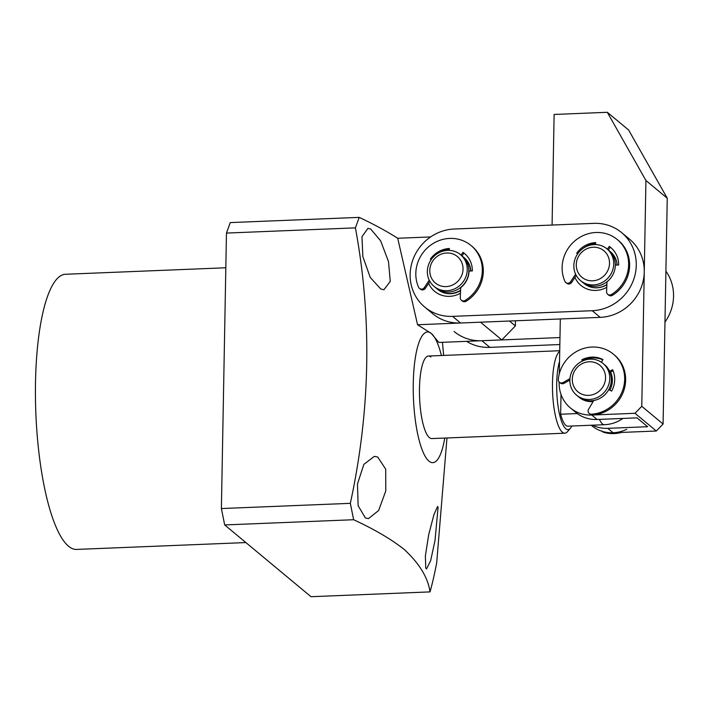 <?xml version="1.0" encoding="UTF-8"?>
<svg xmlns="http://www.w3.org/2000/svg" width="709" height="709" viewBox="0 0 709 709"><rect width="100%" height="100%" fill="white"/><g stroke="black" fill="none" stroke-linecap="round" stroke-linejoin="round"><path stroke-width="1.06" d="M571.888 426.02A37.861 9.678 -92.3 0 1 570.506 428.174L567.546 431.621A41.308 10.555 -92.3 0 1 564.816 433.199A41.308 10.555 -92.3 0 1 562.397 432.242A41.308 10.555 -92.3 0 1 552.55 391.173A41.308 10.555 -92.3 0 1 559.72 351.318M570.506 428.174A37.861 9.678 -92.3 0 1 565.791 428.741A37.861 9.678 -92.3 0 1 557.301 399.761A37.861 9.678 -92.3 0 1 559.534 361.457M604.44 424.709A34.422 34.422 0 0 0 622.901 418.434A34.422 34.422 0 0 1 604.44 424.709A34.422 8.8 -92.3 0 1 599.442 419.382A34.422 8.8 87.7 0 0 602.428 423.902A34.422 8.8 87.7 0 0 604.44 424.709L567.865 426.189A34.422 8.8 -92.3 0 1 560.651 414.233L561.014 394.426M577.277 413.569L560.651 414.233M454.061 331.457A44.747 42.159 -50.3 0 0 481.872 340.728L559.977 337.564M466.557 341.348A44.747 42.159 -50.3 0 0 489.857 347.366L481.872 340.728M559.844 344.539L489.857 347.366M664.962 322.099A44.747 42.159 -50.3 0 0 665.902 271.139M410.148 274.436A44.747 42.159 -50.3 0 0 424.762 307.094A44.747 42.159 -50.3 0 0 452.572 316.365L592.228 310.71A44.747 42.159 -50.3 0 0 633.332 280.463A44.747 42.159 -50.3 0 0 621.642 232.632A44.747 42.159 -50.3 0 0 593.841 223.362L454.177 229.016A44.747 42.159 -50.3 0 0 410.148 274.436M424.762 307.094L432.756 313.741A44.747 42.159 -50.3 0 0 460.558 323.003L452.572 316.365M460.469 293.216A24.097 22.697 129.7 0 1 428.653 283.343M460.602 290.22A20.65 19.453 129.7 0 1 437.462 289.219L437.737 289.44A20.65 19.453 -50.3 0 0 460.584 290.619M606.771 287.296A24.097 22.697 129.7 0 1 574.955 277.423M606.904 284.566A20.65 19.453 129.7 0 1 602.03 286.808A20.65 19.453 129.7 0 1 583.95 283.449L584.039 283.52A20.65 19.453 -50.3 0 0 606.895 284.699M440.023 252.209A24.097 22.697 129.7 0 1 449.329 249.382A24.097 22.697 -50.3 0 0 440.023 252.209M429.237 280.161L424.399 287.508A3.439 3.244 129.7 0 1 418.611 287.287A34.422 32.428 129.7 0 1 417.566 263.136A34.422 32.428 129.7 0 1 471.077 245.544A34.422 32.428 129.7 0 1 480.578 280.879A34.422 32.428 129.7 0 1 465.201 300.412A3.439 3.244 129.7 0 1 460.265 297.612L460.717 287.668A20.65 19.453 -50.3 0 0 467.975 277.334A20.65 19.453 -50.3 0 0 469.03 271.06L472.354 270.9A24.097 22.697 -50.3 0 0 464.475 253.485A24.097 22.697 -50.3 0 0 462.977 252.342L463.952 253.148A24.097 22.697 129.7 0 1 464.962 253.893A24.097 22.697 -50.3 0 0 463.952 253.148L462.002 255.905M582.931 248.504A24.097 22.697 129.7 0 1 595.64 243.462A24.097 22.697 -50.3 0 0 582.931 248.504M575.602 274.144L570.701 281.588A3.439 3.244 129.7 0 1 564.922 281.367A34.422 32.428 129.7 0 1 563.868 257.216A34.422 32.428 129.7 0 1 617.388 239.624A34.422 32.428 129.7 0 1 626.889 274.959A34.422 32.428 129.7 0 1 611.504 294.492A3.439 3.244 129.7 0 1 606.576 291.691L607.028 281.748A20.65 19.453 -50.3 0 0 614.286 271.414A20.65 19.453 -50.3 0 0 615.332 265.139L618.656 264.98A24.097 22.697 -50.3 0 0 610.786 247.565A24.097 22.697 -50.3 0 0 609.279 246.422L610.254 247.228A24.097 22.697 129.7 0 1 611.273 247.973A24.097 22.697 -50.3 0 0 610.254 247.228L608.313 249.985M592.228 310.71L600.222 317.357L460.558 323.003M600.222 317.357A44.747 42.159 -50.3 0 0 641.317 287.11A44.747 42.159 -50.3 0 0 629.636 239.27L621.642 232.632M470.847 270.971A20.65 19.453 -50.3 0 0 464.147 257.677L463.872 257.456A20.65 19.453 129.7 0 1 470.59 270.989M617.149 265.051A20.65 19.453 -50.3 0 0 610.449 251.757L610.36 251.686A20.65 19.453 129.7 0 1 617.069 265.06M579.59 397.66A20.65 19.453 129.7 0 1 579.537 397.616A20.65 19.453 129.7 0 1 579.12 397.235M569.939 378.686L563.088 382.523A3.439 3.244 129.7 0 1 558.302 379.483A34.422 32.428 129.7 0 1 569.017 357.159A34.422 32.428 129.7 0 1 613.427 354.172A34.422 32.428 129.7 0 1 613.817 404.121A34.422 32.428 129.7 0 1 591.421 414.207A3.439 3.244 129.7 0 1 588.585 409.253L593.743 400.505A20.65 19.453 -50.3 0 0 604.857 394.727A20.65 19.453 -50.3 0 0 608.756 389.578L611.645 391.067A24.097 22.697 -50.3 0 0 612.629 369.699L609.598 371.268A20.65 19.453 -50.3 0 0 604.617 364.763A20.65 19.453 129.7 0 1 605.069 365.144A20.65 19.453 129.7 0 1 606.177 393.318A20.65 19.453 129.7 0 1 578.207 396.517L576.612 395.188A20.65 19.453 129.7 0 1 576.16 394.807A20.65 19.453 129.7 0 1 575.061 366.633A20.65 19.453 129.7 0 1 603.022 363.433A20.65 19.453 129.7 0 1 603.474 363.814A20.65 19.453 129.7 0 1 604.573 391.988A20.65 19.453 129.7 0 1 576.612 395.188M577.551 391.483A17.211 16.21 129.7 0 1 576.798 367.811A17.211 16.21 129.7 0 1 600.31 365.658A17.211 16.21 129.7 0 1 601.055 389.338A17.211 16.21 129.7 0 1 577.551 391.483M437.462 289.219A20.65 19.453 129.7 0 1 436.602 288.457M460.504 254.655L462.1 255.984A20.65 19.453 129.7 0 1 463.908 284.247A20.65 19.453 129.7 0 1 435.689 287.748L434.094 286.418A20.65 19.453 129.7 0 1 432.286 258.156A20.65 19.453 129.7 0 1 460.504 254.655A20.65 19.453 129.7 0 1 462.303 282.918A20.65 19.453 129.7 0 1 434.094 286.418M458.918 280.117A17.211 16.21 129.7 0 1 435.45 283.068A17.211 16.21 129.7 0 1 433.899 259.476A17.211 16.21 129.7 0 1 457.367 256.525A17.211 16.21 129.7 0 1 458.918 280.117M462.968 256.747A20.65 19.453 129.7 0 1 463.872 257.456M609.448 250.977A20.65 19.453 129.7 0 1 610.36 251.686M606.984 248.877L608.588 250.206A20.65 19.453 129.7 0 1 614.774 269.695A20.65 19.453 129.7 0 1 600.248 285.328A20.65 19.453 129.7 0 1 582.178 281.969L580.582 280.64A20.65 19.453 129.7 0 1 574.396 261.16A20.65 19.453 129.7 0 1 588.913 245.518A20.65 19.453 129.7 0 1 606.984 248.877A20.65 19.453 129.7 0 1 613.17 268.365A20.65 19.453 129.7 0 1 598.653 283.999A20.65 19.453 129.7 0 1 580.582 280.64M588.833 247.99A17.211 16.21 129.7 0 1 609.022 258.971A17.211 16.21 129.7 0 1 596.951 280.055A17.211 16.21 129.7 0 1 576.771 269.074A17.211 16.21 129.7 0 1 588.833 247.99M583.95 283.449A20.65 19.453 129.7 0 1 583.09 282.678M607.693 294.297L608.668 295.104A3.439 3.244 -50.3 0 0 612.487 295.298A34.422 32.428 -50.3 0 0 627.864 275.774A34.422 32.428 -50.3 0 0 618.363 240.431L617.388 239.624M595.631 244.596L595.649 242.584A24.097 22.697 -50.3 0 0 576.709 253.166L577.667 253.84M609.279 246.422L607.338 249.169M565.764 282.492L566.739 283.299A3.439 3.244 -50.3 0 0 571.676 282.404L570.701 281.588M576.266 275.438L571.676 282.404M461.382 300.217L462.365 301.024A3.439 3.244 -50.3 0 0 466.176 301.219A34.422 32.428 -50.3 0 0 481.562 281.695A34.422 32.428 -50.3 0 0 472.061 246.36L471.077 245.544M449.32 250.383L449.338 248.504A24.097 22.697 -50.3 0 0 430.398 259.086L431.169 259.627M462.977 252.342L461.027 255.089M419.462 288.412L420.437 289.219A3.439 3.244 -50.3 0 0 425.373 288.324L424.399 287.508M429.902 281.438L425.373 288.324M589.214 413.498L590.189 414.304A3.439 3.244 -50.3 0 0 592.396 415.013A34.422 32.428 -50.3 0 0 614.792 404.936A34.422 32.428 -50.3 0 0 614.402 354.987L613.427 354.172M601.454 362.264L602.934 359.543A24.097 22.697 -50.3 0 0 581.823 359.8L582.399 361.058M559.41 382.248L560.385 383.055A3.439 3.244 -50.3 0 0 564.063 383.33L563.088 382.523M569.868 380.086L564.063 383.33M581.823 359.8L582.895 360.828M602.792 359.817A24.097 22.697 -50.3 0 0 582.798 360.615M609.598 371.268L610.573 372.074A20.65 19.453 129.7 0 1 609.864 390.145M613.09 370.78L610.573 372.074M593.141 401.533A20.65 19.453 129.7 0 1 592.024 401.613A20.65 19.453 129.7 0 1 579.191 397.332A20.65 19.453 129.7 0 1 578.704 396.916M559.153 382.009L559.144 382.798A34.422 32.428 -50.3 0 0 570.382 407.923A34.422 32.428 -50.3 0 0 591.776 415.049L634.998 413.294L641.778 406.31L645.934 180.503L607.321 112.297L554.119 114.45L552.081 225.054M560.314 318.97L559.304 373.803M645.934 180.503L667.249 198.219L628.626 130.013L607.321 112.297M667.249 198.219L663.083 424.026L641.778 406.31M634.998 413.294L656.312 431.019L613.081 432.765L607.755 428.333L647.654 426.721L637.001 417.858L597.102 419.48L591.776 415.049M570.382 407.923L575.708 412.346A34.422 32.428 -50.3 0 0 597.102 419.48M591.217 425.24L591.696 425.639A34.422 32.428 -50.3 0 0 613.081 432.765M656.312 431.019L663.083 424.026M607.755 428.333A34.422 32.428 129.7 0 1 592.52 425.187M602.109 431.311L602.606 431.737A3.439 3.244 -50.3 0 0 603.714 432.322A34.422 32.428 -50.3 0 0 621.518 432.428M626.738 429.273A34.422 32.428 129.7 0 1 602.739 431.506A3.439 3.244 129.7 0 1 601.631 430.921M225.825 267.772L65.45 274.268A137.688 35.193 87.7 0 0 35.45 397.696A137.688 35.193 87.7 0 0 68.543 546.222A137.688 35.193 87.7 0 0 76.581 549.422L245.881 542.571M425.746 568.157L425.373 555.953L428.688 534.754L433.908 514.707L437.604 506.456L438.1 507.236L434.998 540.524L430.655 560.642L426.579 568.919L425.746 568.157M515.461 320.787L515.372 325.945L501.821 339.912L438.871 342.465L431.311 333.478A65.405 16.715 -92.3 0 1 441.415 355.51M444.756 438.056A65.405 16.715 -92.3 0 1 428.963 461.142A65.405 16.715 -92.3 0 1 413.267 383.285A65.405 16.715 -92.3 0 1 431.311 333.478L417.566 324.749L397.705 238.268L430.62 236.939M226.463 233.075L355.413 227.864C372.154 318.421 370.461 410.245 350.335 503.337L353.64 519.724C374.467 529.366 391.315 539.265 404.183 549.422C419.382 563.487 427.997 577.64 430.026 591.891L310.994 596.703L224.691 524.944L221.385 508.548L226.463 233.075L230.265 222.591L359.206 217.379C373.732 224.221 386.565 231.178 397.705 238.268M446.971 437.967L436.691 562.831A247.84 63.34 -92.3 0 1 430.026 591.891M442.443 342.323L443.648 355.422M377.729 457.03L385.714 469.198L385.785 490.912L378.641 510.507L368.441 518.625L365.374 517.951L358.142 505.73L357.469 484.025L363.832 464.404L374.334 456.374L377.729 457.03M370.701 229.042L380.644 240.856L388.514 261.603L390.26 281.367L383.941 289.724L380.822 289.059L370.249 277.432L362.848 256.623L361.971 236.709L367.909 228.36L370.701 229.042M564.816 433.199L431.808 438.579A41.308 10.555 -92.3 0 1 429.397 437.621A41.308 10.555 -92.3 0 1 419.462 393.07A41.308 10.555 -92.3 0 1 428.466 356.033A41.308 10.555 -92.3 0 1 430.877 356.999M355.413 227.864L359.206 217.379M350.335 503.337L221.385 508.548M353.64 519.724L224.691 524.944M417.566 324.749L480.516 322.196L501.821 339.912M509.461 321.026L515.372 325.945M612.487 295.298L611.504 294.492M466.176 301.219L465.201 300.412M592.396 415.013L591.421 414.207M602.739 431.506L603.714 432.322M559.729 350.725L428.466 356.033M604.617 364.763L603.022 363.433"/></g></svg>
